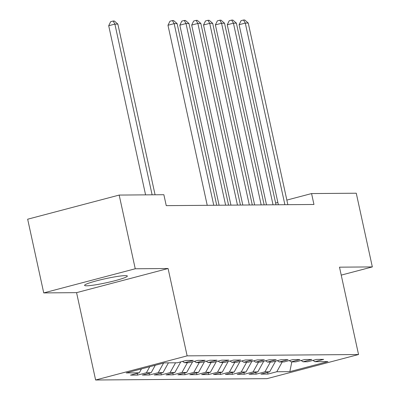 <?xml version="1.0" encoding="UTF-8"?>
<svg xmlns="http://www.w3.org/2000/svg" width="400" height="400" viewBox="0 0 400 400"><rect width="100%" height="100%" fill="white"/><g stroke="black" fill="none" stroke-linecap="round" stroke-linejoin="round"><path stroke-width="0.6" d="M125.26 275.62A21.89 2.085 167.7 0 0 101.01 279.705A21.89 2.085 167.7 0 0 84.58 285.375A21.89 2.085 167.7 0 0 86.675 285.8A21.89 2.085 167.7 0 0 110.925 281.715A21.89 2.085 167.7 0 0 127.355 276.05A21.89 2.085 167.7 0 0 125.26 275.62M95.615 380L267.03 378.655L358.54 354.52L187.13 355.86L95.615 380L76.57 292.65L168.085 268.515L135.245 268.77L43.735 292.91L76.57 292.65M43.735 292.91L27.665 219.21L119.18 195.07L135.245 268.77M291.835 361.875L289.83 371.64L327.92 361.595L314.88 361.695L323.66 359.38L316.545 359.435L307.765 361.75L303.025 361.79L311.805 359.475L304.69 359.53L295.91 361.845L291.17 361.885L299.95 359.565L292.84 359.62L284.06 361.94L279.315 361.975L288.095 359.66L280.985 359.715L272.205 362.03L267.46 362.07L276.24 359.75L269.13 359.81L260.35 362.125L255.605 362.16L264.385 359.845L257.275 359.9L248.495 362.215L243.755 362.255L252.535 359.94L245.42 359.995L236.64 362.31L231.9 362.345L240.68 360.03L233.565 360.085L224.785 362.405L220.045 362.44L228.825 360.125L221.71 360.18L212.93 362.495L208.19 362.535L216.97 360.215L209.86 360.275L201.075 362.59L196.335 362.625L205.115 360.31L198.005 360.365L189.225 362.68L184.48 362.72L193.26 360.405L186.15 360.46L177.37 362.775L164.33 362.875L126.24 372.925L139.28 372.82L130.5 375.135L137.615 375.08L146.395 372.765L151.135 372.73L142.355 375.045L149.465 374.99L158.245 372.675L162.99 372.635L154.21 374.95L161.32 374.895L170.1 372.58L174.845 372.545L166.065 374.86L173.175 374.805L181.955 372.485L186.7 372.45L177.915 374.765L185.03 374.71L193.81 372.395L198.55 372.355L189.77 374.675L196.885 374.615L205.665 372.3L210.405 372.265L201.625 374.58L208.74 374.525L217.52 372.21L222.26 372.17L213.48 374.485L220.595 374.43L229.375 372.115L234.115 372.08L225.335 374.395L232.445 374.34L241.225 372.02L245.97 371.985L237.19 374.3L244.3 374.245L253.08 371.93L257.825 371.89L249.045 374.21L256.155 374.15L264.935 371.835L269.68 371.8L260.9 374.115L268.01 374.06L267.635 372.34M289.83 371.64L276.79 371.745L268.01 374.06M119.18 195.07L163.87 194.72L166.25 205.64L313.955 204.48L311.575 193.565L286.85 200.085M269.68 371.8L275.6 361.135M264.935 371.835L270.375 362.045M314.88 361.695L312.945 360.385M257.825 371.89L263.745 361.23M253.08 371.93L258.52 362.14M303.025 361.79L301.09 360.48M245.97 371.985L251.89 361.32M241.225 372.02L246.665 362.23M291.17 361.885L289.235 360.575M234.115 372.08L240.035 361.415M229.375 372.115L234.81 362.325M279.315 361.975L277.38 360.665M222.26 372.17L228.18 361.505M217.52 372.21L222.955 362.415M267.46 362.07L265.525 360.76M210.405 372.265L216.33 361.6M205.665 372.3L211.1 362.51M255.605 362.16L253.67 360.85M198.55 372.355L204.475 361.695M193.81 372.395L199.245 362.605M243.755 362.255L241.82 360.945M186.7 372.45L192.62 361.785M181.955 372.485L187.395 362.695M231.9 362.345L229.965 361.035M174.845 372.545L180.765 361.88M170.1 372.58L175.54 362.79M220.045 362.44L218.11 361.13M162.99 372.635L168.425 362.845M158.245 372.675L163.575 363.075M208.19 362.535L206.255 361.225M151.135 372.73L155.28 365.265M146.395 372.765L149.75 366.725M196.335 362.625L194.4 361.315M139.28 372.82L141.45 368.91M184.48 362.72L182.545 361.41M277.86 202.455L275.62 203.045M341.23 275.115L372.335 266.915L356.265 193.215L311.575 193.565M168.085 268.515L187.13 355.86M372.335 266.915L339.495 267.17L358.54 354.52M276.79 371.745L282.23 361.955M137.615 375.08L137.235 373.36M149.465 374.99L149.09 373.265M161.32 374.895L160.945 373.175M173.175 374.805L172.8 373.08M185.03 374.71L184.655 372.99M196.885 374.615L196.51 372.895M208.74 374.525L208.365 372.805M220.595 374.43L220.22 372.71M232.445 374.34L232.07 372.615M244.3 374.245L243.925 372.525M256.155 374.15L255.78 372.43M152.11 194.815L114.89 24.1L117.85 24.075L155.075 194.79M145.585 194.865L108.705 25.73L114.89 24.1L113.15 21.03L114.335 21.02L117.85 24.075M108.705 25.73L110.675 21.685L113.15 21.03M213.765 205.265L174.16 23.635L177.125 23.61L216.725 205.245M207.235 205.32L167.975 25.265L174.16 23.635L172.42 20.565L173.605 20.555L177.125 23.61M167.975 25.265L169.945 21.22L172.42 20.565M225.615 205.175L186.015 23.54L188.98 23.515L228.58 205.15M219.09 205.225L179.83 25.17L186.015 23.54L184.275 20.475L185.46 20.465L188.98 23.515M179.83 25.17L181.8 21.125L184.275 20.475M237.47 205.08L197.87 23.445L200.83 23.425L240.435 205.06M230.945 205.13L191.685 25.08L197.87 23.445L196.13 20.38L197.315 20.37L200.83 23.425M191.685 25.08L193.655 21.035L196.13 20.38M249.325 204.99L209.725 23.355L212.685 23.33L252.29 204.965M242.8 205.04L203.54 24.985L209.725 23.355L207.985 20.29L209.17 20.28L212.685 23.33M203.54 24.985L205.51 20.94L207.985 20.29M261.18 204.895L221.575 23.26L224.54 23.24L264.145 204.87M254.65 204.945L215.395 24.89L221.575 23.26L219.84 20.195L221.025 20.185L224.54 23.24M215.395 24.89L217.365 20.85L219.84 20.195M273.035 204.8L233.43 23.17L236.395 23.145L276 204.78M266.505 204.855L227.25 24.8L233.43 23.17L231.69 20.1L232.875 20.095L236.395 23.145M227.25 24.8L229.22 20.755L231.69 20.1M284.89 204.71L245.285 23.075L248.25 23.05L287.85 204.685M278.36 204.76L239.105 24.705L245.285 23.075L243.545 20.01L244.73 20L248.25 23.05M239.105 24.705L241.075 20.66L243.545 20.01"/></g></svg>

